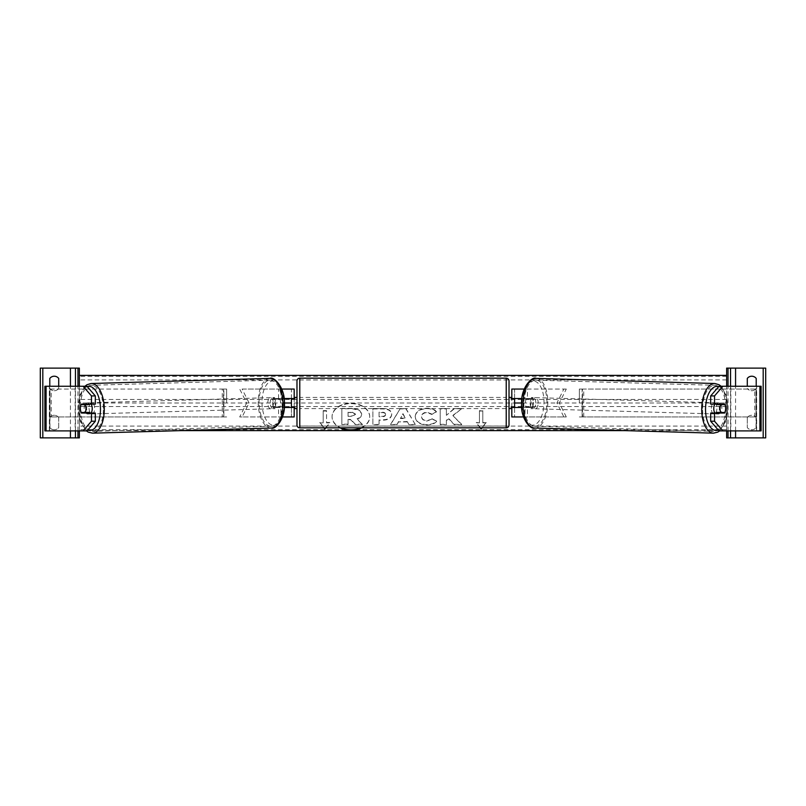 <?xml version="1.0" encoding="UTF-8"?>
<svg xmlns="http://www.w3.org/2000/svg" width="806" height="806" viewBox="0 0 806 806"><rect width="100%" height="100%" fill="white"/><g stroke="black" fill="none" stroke-linecap="round" stroke-linejoin="round"><path stroke-width="0.6" stroke-dasharray="4.03 3.02" d="M294.19 416.954L291.399 416.954L291.399 389.046L294.19 389.046L294.19 416.954L291.399 416.954L291.399 407.463L276.166 407.463A5.582 2.791 90 0 1 275.048 403A5.582 2.791 90 0 1 276.166 398.537L291.399 398.537L291.399 389.046L242.122 389.046L249.094 403L242.122 416.954L280.992 416.954L239.704 416.954L246.676 403L239.704 389.046L242.122 389.046M284.075 398.537L273.748 398.537A5.582 2.791 -90 0 0 272.64 403A5.582 2.791 -90 0 0 273.748 407.463L284.296 407.463M276.166 407.463L273.748 407.463M281.757 389.046L239.704 389.046M278.574 398.537L278.574 389.046L280.992 389.046L280.992 398.537M282.463 416.954L278.574 416.954L278.574 407.463M239.704 416.954L242.122 416.954M291.399 399.091L291.399 406.909L291.399 399.091L294.744 399.091L294.744 397.418M294.19 406.909L294.19 399.091M291.399 416.954L280.992 416.954L280.992 407.463M294.19 389.046L291.399 389.046M294.19 403L514.601 403L514.601 389.046L563.878 389.046L556.906 403L563.878 416.954L525.008 416.954L566.296 416.954L559.324 403L566.296 389.046L563.878 389.046M246.676 403L249.094 403M291.399 398.537L294.19 398.537M276.166 398.537L273.748 398.537M291.399 407.463L294.19 407.463M58.717 386.255L58.717 388.492A5.582 5.582 0 0 1 54.254 390.729A5.582 5.582 0 0 0 58.717 388.492L58.717 378.447A5.582 5.582 0 0 0 49.791 378.447L49.791 388.492A5.582 5.582 0 0 0 54.254 390.729A5.582 5.582 0 0 1 49.791 388.492L49.791 386.255M40.3 437.88L40.3 368.12L79.361 368.12L79.361 437.88L40.3 437.88M58.717 417.508A5.582 5.582 0 0 0 49.791 417.508L49.791 427.553A5.582 5.582 0 0 0 54.254 429.779A5.582 5.582 0 0 1 49.791 427.553L49.791 417.508A5.582 5.582 0 0 1 58.717 417.508L58.717 427.553A5.582 5.582 0 0 1 54.254 429.779A5.582 5.582 0 0 0 58.717 427.553L58.717 417.508M86.957 430.898L49.347 430.898L79.361 430.898L79.361 386.255L45.428 386.255L79.361 386.255L79.361 430.898L75.17 430.898L75.17 386.255M75.452 430.898L75.452 386.255M75.452 437.88L75.452 368.12M296.981 408.582L296.981 397.418L296.981 408.582M509.019 408.582L509.019 397.418L509.019 408.582M511.256 408.582L511.256 406.909L514.601 406.909L514.601 399.091L511.256 399.091L511.256 397.418M294.744 408.582L294.744 406.909L291.399 406.909M296.981 380.956L296.981 425.044M509.019 425.044L509.019 380.956M506.228 397.418L506.228 408.582L506.228 397.418L299.772 397.418L299.772 408.582L299.772 397.418M506.228 408.582L299.772 408.582M299.772 379.958L299.772 426.042L299.772 379.958L506.228 379.958L506.228 426.042L299.772 426.042M506.228 426.042L506.228 379.958M84.973 404.672A5.582 2.791 -90 0 0 84.167 408.582A5.582 2.791 -90 0 0 84.962 412.481M95.33 413.045L81.426 413.045M86.957 386.255L49.347 386.255L49.619 430.898L45.428 430.898L75.17 430.898M95.33 404.118L81.426 404.118M49.347 430.898L49.347 386.255M46.083 430.898L49.952 430.898L49.952 386.255L46.083 386.255M44.884 430.898L45.428 430.898L45.428 386.255L44.884 386.255M85.023 404.562L81.104 404.672A5.582 2.791 -90 0 0 80.681 405.801M91.078 413.045A5.582 2.791 88.4 0 1 89.597 413.972A5.582 2.791 88.4 0 1 86.645 408.4A5.582 2.791 88.4 0 1 89.275 402.819A5.582 2.791 88.4 0 1 91.128 404.118M89.184 413.045A5.582 2.791 88.4 0 1 87.663 414.032A5.582 2.791 88.4 0 1 86.02 413.045M85.658 412.471A5.582 2.791 88.4 0 1 85.597 412.36L89.577 412.36M81.245 412.481L85.597 412.36M85.658 404.118A5.582 2.791 88.4 0 1 87.34 402.879A5.582 2.791 88.4 0 1 89.164 404.118M270.222 403.141A5.582 2.791 88.4 0 1 272.851 397.56A5.582 2.791 88.4 0 1 275.803 403.141A5.582 2.791 88.4 0 1 273.174 408.713A5.582 2.791 88.4 0 1 270.222 403.141M273.033 406.99L277.022 406.99A5.582 2.791 88.4 0 1 275.108 408.662A5.582 2.791 88.4 0 1 273.033 406.99L275.934 406.909A5.582 2.791 88.4 0 1 275.048 403A5.582 2.791 88.4 0 1 275.763 399.091L272.871 399.182A5.582 2.791 88.4 0 1 274.786 397.509A5.582 2.791 88.4 0 1 276.851 399.182L272.871 399.182M277.022 406.99L279.914 406.909A5.582 2.791 88.4 0 0 280.629 403A5.582 2.791 88.4 0 0 279.753 399.091L276.851 399.182M275.934 406.909L279.914 406.909M279.753 399.091L275.763 399.091M273.385 403.212A5.582 2.791 88.4 0 1 270.756 408.783A5.582 2.791 88.4 0 1 267.804 403.212A5.582 2.791 88.4 0 1 270.433 397.63A5.582 2.791 88.4 0 1 273.385 403.212M89.063 408.33A5.582 2.791 -91.6 0 0 92.015 413.911A5.582 2.791 -91.6 0 0 94.645 408.33A5.582 2.791 -91.6 0 0 91.693 402.748A5.582 2.791 -91.6 0 0 89.063 408.33M103.37 408.33A23.042 11.516 -91.6 0 0 91.189 385.288A23.042 11.516 -91.6 0 0 80.328 408.33A23.042 11.516 -91.6 0 0 92.509 431.361A23.042 11.516 -91.6 0 0 103.37 408.33M259.069 403.212A23.042 11.516 88.4 0 1 269.939 380.17A23.042 11.516 88.4 0 1 282.12 403.212A23.042 11.516 88.4 0 1 271.259 426.243A23.042 11.516 88.4 0 1 259.069 403.212M721.027 404.672A5.582 2.791 -90 0 1 721.833 408.582A5.582 2.791 -90 0 1 721.038 412.481M720.977 404.562L724.896 404.672A5.582 2.791 -90 0 1 725.319 405.801M710.67 404.118L724.574 404.118M719.043 386.255L760.572 386.255L756.381 386.255L756.381 430.898L730.83 430.898L730.83 386.255M719.043 430.898L730.83 430.898M724.574 413.045L710.67 413.045M759.917 430.898L756.048 430.898L756.048 386.255L759.917 386.255M761.116 430.898L760.572 430.898L760.572 386.255L761.116 386.255M756.653 430.898L756.653 386.255M726.639 430.898L726.639 386.255L726.639 430.898M714.922 413.045A5.582 2.791 91.6 0 0 716.403 413.972A5.582 2.791 91.6 0 0 719.355 408.4A5.582 2.791 91.6 0 0 716.725 402.819A5.582 2.791 91.6 0 0 714.872 404.118M720.342 404.118A5.582 2.791 91.6 0 0 718.66 402.879A5.582 2.791 91.6 0 0 716.836 404.118M724.755 412.481L716.423 412.36M716.816 413.045A5.582 2.791 91.6 0 0 718.337 414.032A5.582 2.791 91.6 0 0 719.98 413.045M535.778 403.141A5.582 2.791 91.6 0 0 533.149 397.56A5.582 2.791 91.6 0 0 530.197 403.141A5.582 2.791 91.6 0 0 532.826 408.713A5.582 2.791 91.6 0 0 535.778 403.141M532.968 406.99L528.978 406.99A5.582 2.791 91.6 0 0 530.892 408.662A5.582 2.791 91.6 0 0 532.968 406.99L530.066 406.909A5.582 2.791 91.6 0 0 530.952 403A5.582 2.791 91.6 0 0 530.237 399.091L533.129 399.182A5.582 2.791 91.6 0 0 531.214 397.509A5.582 2.791 91.6 0 0 529.149 399.182L533.129 399.182M528.978 406.99L526.086 406.909A5.582 2.791 91.6 0 1 525.371 403A5.582 2.791 91.6 0 1 526.247 399.091L529.149 399.182M530.066 406.909L526.086 406.909M526.247 399.091L530.237 399.091M538.196 403.212A5.582 2.791 91.6 0 0 535.567 397.63A5.582 2.791 91.6 0 0 532.615 403.212A5.582 2.791 91.6 0 0 535.244 408.783A5.582 2.791 91.6 0 0 538.196 403.212M711.355 408.33A5.582 2.791 -88.4 0 1 714.307 402.748A5.582 2.791 -88.4 0 1 716.937 408.33A5.582 2.791 -88.4 0 1 713.985 413.911A5.582 2.791 -88.4 0 1 711.355 408.33M702.63 408.33A23.042 11.516 -88.4 0 1 714.811 385.288A23.042 11.516 -88.4 0 1 725.672 408.33A23.042 11.516 -88.4 0 1 713.491 431.361A23.042 11.516 -88.4 0 1 702.63 408.33M523.88 403.212A23.042 11.516 91.6 0 0 534.741 426.243A23.042 11.516 91.6 0 0 546.931 403.212A23.042 11.516 91.6 0 0 536.061 380.17A23.042 11.516 91.6 0 0 523.88 403.212M751.746 390.729A5.582 5.582 0 0 0 756.209 388.492A5.582 5.582 0 0 1 747.283 388.492A5.582 5.582 0 0 0 751.746 390.729M726.639 437.88L726.639 368.12L765.7 368.12L765.7 437.88L726.639 437.88M756.209 386.255L756.209 378.447A5.582 5.582 0 0 0 747.283 378.447L747.283 386.255M751.746 429.779A5.582 5.582 0 0 0 756.209 427.553A5.582 5.582 0 0 1 747.283 427.553A5.582 5.582 0 0 0 751.746 429.779M747.283 417.508L747.283 427.553L747.283 417.508A5.582 5.582 0 0 1 756.209 417.508L756.209 427.553L756.209 417.508A5.582 5.582 0 0 0 747.283 417.508M730.548 430.898L730.548 386.255M730.548 437.88L730.548 368.12M529.834 398.537L514.601 398.537L514.601 389.046L511.81 389.046L511.81 416.954L514.601 416.954L514.601 407.463L529.834 407.463A5.582 2.791 90 0 0 530.952 403A5.582 2.791 90 0 0 529.834 398.537L532.252 398.537A5.582 2.791 -90 0 1 533.36 403A5.582 2.791 -90 0 1 532.252 407.463L521.704 407.463M524.243 389.046L527.426 389.046L525.008 389.046L525.008 398.537M532.252 398.537L527.426 398.537L527.426 389.046L566.296 389.046M523.537 416.954L527.426 416.954L527.426 407.463M566.296 416.954L563.878 416.954M511.81 416.954L514.601 416.954L514.601 403L511.81 403M514.601 399.091L514.601 406.909M511.81 406.909L511.81 399.091M514.601 416.954L525.008 416.954L525.008 407.463M527.426 398.537L521.925 398.537M511.81 389.046L514.601 389.046M559.324 403L556.906 403M514.601 398.537L511.81 398.537M529.834 407.463L532.252 407.463M514.601 407.463L511.81 407.463M223.867 403L223.867 389.046L226.657 389.046L223.867 389.046L223.867 416.954L223.867 403L226.657 403L226.657 389.046L226.657 403M51.211 416.954L223.474 416.954L50.012 416.954L51.211 416.954L51.211 389.046L223.867 389.046M50.012 416.954L50.012 389.046L222.275 389.046L222.275 416.954L226.657 416.954L223.474 416.954L223.474 389.046L226.657 389.046M50.012 389.046L51.211 389.046M226.657 416.954L223.867 416.954M754.789 416.954L754.789 389.046L582.526 389.046L582.526 416.954L755.988 416.954L579.343 416.954L582.134 416.954L582.134 389.046L579.343 389.046L582.134 389.046L582.134 403L579.343 403L579.343 389.046L579.343 403M579.343 389.046L583.725 389.046L583.725 416.954L582.134 416.954L582.134 403M755.988 416.954L755.988 389.046L582.134 389.046M755.988 389.046L754.789 389.046M579.343 416.954L582.134 416.954M360.876 427.835A18.82 13.309 180 0 0 369.712 416.551A18.82 13.309 180 0 0 350.892 403.242A18.82 13.309 180 0 0 332.072 416.551A18.82 13.309 180 0 0 340.908 427.835M361.713 427.835A18.82 13.309 180 0 0 369.712 416.944A18.82 13.309 180 0 0 350.892 403.635A18.82 13.309 180 0 0 332.072 416.944A18.82 13.309 180 0 0 340.072 427.835M726.639 403L726.639 430.616L726.639 375.384L726.639 403L521.603 403M284.397 403L79.361 403L79.361 430.616L79.361 403M726.639 430.616L625.124 430.616M180.876 430.616L79.361 430.616M325.846 427.835L329.906 422.858L326.551 422.858L326.551 411.03L323.206 411.03L323.206 422.858L319.861 422.858L323.911 427.835M436.61 421.457C434.736 423.674 431.442 424.863 426.727 425.024C419.704 424.661 415.866 421.941 415.211 416.863L415.211 416.813C415.755 411.785 419.674 409.045 426.979 408.612C431.432 408.733 434.585 409.831 436.449 411.906L431.794 414.445L426.918 412.601C423.583 412.843 421.8 414.234 421.588 416.773L421.588 416.813C421.8 419.402 423.583 420.813 426.918 421.034L431.956 419.12L436.61 421.064C434.736 423.281 431.442 424.47 426.727 424.631C419.704 424.268 415.866 421.548 415.211 416.47L415.211 416.863M407.201 421.911L398.547 421.911L396.975 424.712L390.598 424.712L400.038 408.914L405.962 408.914L415.402 424.712L408.813 424.712L407.201 421.518L398.547 421.911M391.716 414.475L391.716 414.516C391.293 418.274 388.099 420.168 382.125 420.198L379.062 420.198L379.062 424.712L372.876 424.712L372.876 408.924L382.437 408.924C388.361 409.025 391.454 410.879 391.716 414.475L391.716 414.516M454.08 408.924L446.393 415.332L446.393 408.924L440.207 408.924L440.207 424.712L446.393 424.712L446.393 420.631L448.66 418.848L454.272 424.712L461.697 424.712L452.962 415.715L461.415 408.924L454.08 408.531L446.393 415.332M480.154 427.835L476.094 422.858L479.449 422.858L479.449 411.03L482.794 411.03L482.794 422.858L486.139 422.858L482.089 427.835M362.428 424.178L355.275 424.178L350.761 419.392L348.051 419.392L348.051 424.178L341.855 424.178L341.855 408.37L352.424 408.37L359.708 410.083L361.692 413.81C361.551 416.218 360.02 417.84 357.088 418.667L362.428 424.581L355.275 424.581L350.761 419.785L348.051 419.785L348.051 424.581L341.855 424.581L341.855 408.763L352.424 408.763L359.708 410.476L361.692 414.203C361.551 416.611 360.02 418.233 357.088 419.06L362.428 424.581M398.547 421.518L396.975 424.712M396.975 424.319L390.598 424.712M390.598 424.319L400.038 408.914M400.038 408.521L405.962 408.914M405.962 408.521L415.402 424.712M415.402 424.319L408.813 424.712M408.813 424.319L407.201 421.518M400.451 418.133L405.428 418.133L402.95 413.669L400.451 418.526L405.428 418.526L402.95 414.062L400.451 418.526M391.716 414.123C391.293 417.881 388.099 419.775 382.125 419.805L379.062 420.198M379.062 419.805L379.062 424.712M379.062 424.319L372.876 424.712M372.876 424.319L372.876 408.924M372.876 408.531L382.437 408.531C388.361 408.632 391.454 410.486 391.716 414.083M385.53 414.284C385.459 412.914 384.271 412.219 381.963 412.209L379.062 412.209L379.062 416.38L381.994 416.38C384.271 416.309 385.449 415.634 385.53 414.324L385.53 414.677C385.459 413.307 384.271 412.612 381.963 412.601L379.062 412.601L379.062 416.773L381.994 416.773C384.271 416.712 385.449 416.027 385.53 414.717L385.53 414.677M415.211 416.42C415.755 411.382 419.674 408.652 426.979 408.219C431.432 408.34 434.585 409.438 436.449 411.503L436.449 411.906M436.449 411.503L431.794 414.445M431.794 414.052L426.918 412.209C423.583 412.45 421.8 413.841 421.588 416.38L421.588 416.773M431.956 419.12L426.918 420.641C423.583 420.42 421.8 419.009 421.588 416.42L421.588 416.813M431.956 418.727L436.61 421.064M446.393 414.939L446.393 408.531L440.207 408.531L440.207 424.319L446.393 424.319L446.393 420.228L448.66 418.455L454.272 424.319L461.697 424.319L452.962 415.715M452.962 415.322L461.415 408.924M461.415 408.531L454.08 408.531M480.477 427.835L476.094 422.465L479.449 422.858M479.449 422.465L479.449 411.03M479.449 410.627L482.794 411.03M482.794 410.627L482.794 422.858M482.794 422.465L486.139 422.858M486.139 422.465L481.766 427.835M325.523 427.835L329.906 422.858M323.206 422.858L319.861 422.858M319.861 422.465L324.234 427.835M323.206 422.465L323.206 411.03M329.906 422.465L326.551 422.465L326.551 411.03M326.551 410.627L323.206 410.627M352.111 412.551L348.051 412.551L348.051 416.349L352.141 416.349L355.466 414.475L352.111 412.158L348.051 412.551M348.051 412.158L348.051 415.956L352.141 415.956L355.466 414.475M355.466 414.032L352.111 412.158M70.434 430.898L70.434 386.255M77.96 430.898L77.96 386.255M506.228 378.165L506.228 427.835M299.772 427.835L299.772 378.165M87.28 386.628A22.044 11.022 -91.6 0 0 78.414 408.4A22.044 11.022 -91.6 0 0 87.733 430.001M92.559 433.154A24.835 12.412 88.4 0 1 79.431 408.33A24.835 12.412 88.4 0 1 91.138 383.505M269.889 378.387A24.835 12.412 -91.6 0 0 258.182 403.212A24.835 12.412 -91.6 0 0 271.31 428.026M284.034 403.141A22.044 11.022 88.4 0 1 273.486 425.175A22.044 11.022 88.4 0 1 261.99 403.141A22.044 11.022 88.4 0 1 272.539 381.107A22.044 11.022 88.4 0 1 284.034 403.141M718.72 386.628A22.044 11.022 -88.4 0 1 727.586 408.4A22.044 11.022 -88.4 0 1 718.267 430.001M713.441 433.154A24.835 12.412 91.6 0 0 726.569 408.33A24.835 12.412 91.6 0 0 714.862 383.505M536.111 378.387A24.835 12.412 -88.4 0 1 547.818 403.212A24.835 12.412 -88.4 0 1 534.69 428.026M544.01 403.141A22.044 11.022 91.6 0 0 533.461 381.107A22.044 11.022 91.6 0 0 521.966 403.141A22.044 11.022 91.6 0 0 532.514 425.175A22.044 11.022 91.6 0 0 544.01 403.141M735.566 430.898L735.566 386.255M728.04 430.898L728.04 386.255M726.639 376.372L79.361 376.372M726.639 429.628L79.361 429.628M726.639 426.082L79.361 426.082M726.639 406.546L79.361 406.546M726.639 399.454L79.361 399.454M726.639 379.918L79.361 379.918M84.922 386.255L79.683 395.504L78.041 408.39L80.388 421.679L86.373 430.898M89.597 413.972L87.663 414.032M87.34 402.879L89.275 402.819M273.174 408.713L275.108 408.662M272.851 397.56L274.786 397.509M270.756 408.783L92.015 413.911M269.939 380.17L91.189 385.288M271.259 426.243L92.509 431.361M270.433 397.63L91.693 402.748M719.627 430.898L725.612 421.679L727.959 408.39L726.317 395.504L721.078 386.255M716.725 402.819L718.66 402.879M718.337 414.032L716.403 413.972M533.149 397.56L531.214 397.509M532.826 408.713L530.892 408.662M535.567 397.63L714.307 402.748M534.741 426.243L713.491 431.361M536.061 380.17L714.811 385.288M535.244 408.783L713.985 413.911"/><path stroke-width="1.21" d="M282.463 416.954L294.19 416.954L294.19 407.463L284.296 407.463M291.399 398.537L291.399 399.091L294.744 399.091L294.744 397.418L296.981 397.418M291.399 399.091L291.399 407.463M294.19 399.091L294.19 389.046L281.757 389.046M294.19 407.463L294.19 406.909M284.075 398.537L294.19 398.537M79.361 430.898L79.361 437.88L40.3 437.88L40.3 368.12L79.361 368.12L79.361 386.255M49.791 386.255L49.791 378.447A5.582 5.582 0 0 1 58.717 378.447L58.717 386.255M75.452 437.88L75.452 430.898M75.452 386.255L75.452 368.12M299.772 378.165A2.791 2.791 0 0 0 296.981 380.956L296.981 425.044A2.791 2.791 0 0 0 299.772 427.835L506.228 427.835A2.791 2.791 0 0 0 509.019 425.044L509.019 380.956A2.791 2.791 0 0 0 506.228 378.165L299.772 378.165L299.772 427.835M291.399 406.909L294.744 406.909L294.744 408.582L296.981 408.582M509.019 397.418L511.256 397.418L511.256 399.091L514.601 399.091L514.601 406.909L511.256 406.909L511.256 408.582L509.019 408.582M84.962 412.481A5.582 2.791 -90 0 0 85.285 413.045M80.681 405.801A5.582 2.791 -90 0 0 80.308 408.582A5.582 2.791 -90 0 0 81.426 413.045L91.461 413.045L91.461 421.236L95.33 421.236L95.33 413.045L91.461 413.045M83.099 386.255L86.957 386.255L95.33 395.927L91.461 395.927L83.099 386.255L44.884 386.255L44.884 430.898L46.083 430.898L46.083 386.255M91.461 395.927L91.461 404.118L95.33 404.118L95.33 395.927M85.285 404.118A5.582 2.791 -90 0 0 84.973 404.672M95.33 421.236L86.957 430.898L46.083 430.898M91.461 404.118L81.426 404.118A5.582 2.791 -90 0 0 81.104 404.672L81.084 404.672A5.582 2.791 88.4 0 0 80.368 408.582A5.582 2.791 88.4 0 0 81.245 412.481L85.234 412.481A5.582 2.791 88.4 0 0 85.95 408.582A5.582 2.791 88.4 0 0 85.063 404.672L81.084 404.672M83.099 430.898L91.461 421.236M91.128 404.118A5.582 2.791 88.4 0 1 92.227 408.4A5.582 2.791 88.4 0 1 91.078 413.045M89.184 413.045A5.582 2.791 88.4 0 0 89.577 412.36L85.234 412.481M86.02 413.045A5.582 2.791 88.4 0 1 85.658 412.471M89.164 404.118A5.582 2.791 88.4 0 1 89.416 404.552L85.023 404.562M85.063 404.672L89.416 404.552M720.715 404.118A5.582 2.791 -90 0 1 721.027 404.672M714.539 404.118L714.539 395.927L722.901 386.255L719.043 386.255L710.67 395.927L710.67 404.118L724.574 404.118A5.582 2.791 -90 0 1 724.896 404.672L724.916 404.672A5.582 2.791 91.6 0 1 725.632 408.582A5.582 2.791 91.6 0 1 724.755 412.481L720.765 412.481A5.582 2.791 91.6 0 1 720.05 408.582A5.582 2.791 91.6 0 1 720.937 404.672L716.584 404.552L720.574 404.552A5.582 2.791 91.6 0 0 720.342 404.118M725.319 405.801A5.582 2.791 -90 0 1 725.692 408.582A5.582 2.791 -90 0 1 724.574 413.045L714.539 413.045L714.539 421.236L710.67 421.236L719.043 430.898L761.116 430.898L761.116 386.255L722.901 386.255M710.67 421.236L710.67 413.045L714.539 413.045M721.038 412.481A5.582 2.791 -90 0 1 720.715 413.045M710.67 395.927L714.539 395.927M722.901 430.898L714.539 421.236M714.872 404.118A5.582 2.791 91.6 0 0 713.773 408.4A5.582 2.791 91.6 0 0 714.922 413.045M720.937 404.672L724.916 404.672M720.765 412.481L716.423 412.36A5.582 2.791 91.6 0 0 716.816 413.045M719.98 413.045A5.582 2.791 91.6 0 0 720.342 412.471M726.639 430.898L726.639 437.88L765.7 437.88L765.7 368.12L726.639 368.12L726.639 386.255M747.283 386.255L747.283 378.447A5.582 5.582 0 0 1 756.209 378.447L756.209 386.255M730.548 437.88L730.548 430.898M730.548 386.255L730.548 368.12M523.537 416.954L511.81 416.954L511.81 407.463L521.704 407.463M514.601 398.537L514.601 399.091M514.601 406.909L514.601 407.463M511.81 399.091L511.81 389.046L524.243 389.046M511.81 407.463L511.81 406.909M521.925 398.537L511.81 398.537M340.908 427.835A18.82 13.309 180 0 0 350.892 429.86A18.82 13.309 180 0 0 360.876 427.835M340.072 427.835A18.82 13.309 180 0 0 350.892 430.253A18.82 13.309 180 0 0 361.713 427.835M521.603 403L514.601 403M291.399 403L284.397 403M625.124 430.616L180.876 430.616M323.911 427.835L324.878 429.014L325.846 427.835M482.089 427.835L481.122 429.014L480.154 427.835M726.639 375.384L79.361 375.384M481.766 427.835L481.122 429.014M481.122 428.621L480.477 427.835M324.234 427.835L324.878 429.014M324.878 428.621L325.523 427.835M70.434 437.88L70.434 430.898M70.434 386.255L70.434 368.12M42.809 437.88L42.809 368.12M77.96 437.88L77.96 430.898M77.96 386.255L77.96 368.12M506.228 427.835L506.228 378.165M87.733 430.001A22.044 11.022 -91.6 0 0 100.458 408.4A22.044 11.022 -91.6 0 0 87.28 386.628M104.266 408.33A24.835 12.412 88.4 0 1 92.559 433.154L271.31 428.026A24.835 12.412 -91.6 0 0 283.007 403.212A24.835 12.412 -91.6 0 0 269.889 378.387L91.138 383.505A24.835 12.412 88.4 0 1 104.266 408.33M759.917 430.898L759.917 386.255M718.267 430.001A22.044 11.022 -88.4 0 1 705.542 408.4A22.044 11.022 -88.4 0 1 718.72 386.628M714.862 383.505A24.835 12.412 91.6 0 0 701.734 408.33A24.835 12.412 91.6 0 0 713.441 433.154L534.69 428.026A24.835 12.412 -88.4 0 1 522.993 403.212A24.835 12.412 -88.4 0 1 536.111 378.387L714.862 383.505L719.083 384.754L721.078 386.255M763.191 437.88L763.191 368.12M735.566 437.88L735.566 430.898M735.566 386.255L735.566 368.12M728.04 437.88L728.04 430.898M728.04 386.255L728.04 368.12M86.373 430.898L88.267 432.137L92.559 433.154M269.889 378.387C273.496 375.979 285.082 387.273 284.407 403.151C285.707 418.374 275.309 430.011 271.31 428.026M84.922 386.255L86.917 384.754L91.138 383.505M534.69 428.026C530.691 430.011 520.293 418.374 521.593 403.151C520.918 387.273 532.504 375.979 536.111 378.387M719.627 430.898L717.733 432.137L713.441 433.154"/></g></svg>
